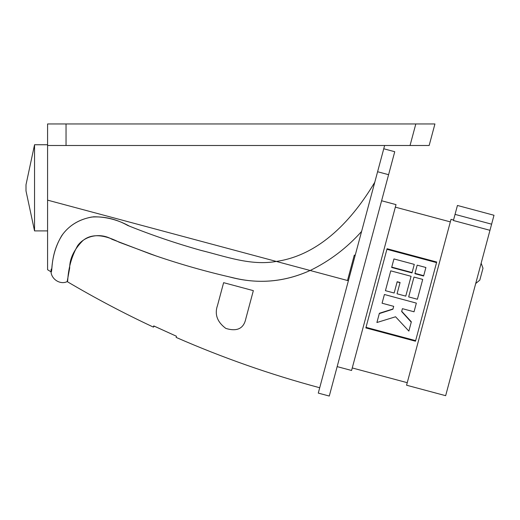 <?xml version="1.0" encoding="UTF-8"?>
<svg xmlns="http://www.w3.org/2000/svg" width="520" height="520" viewBox="0 0 520 520"><rect width="100%" height="100%" fill="white"/><g stroke="black" fill="none" stroke-linecap="round" stroke-linejoin="round"><path stroke-width="0.78" d="M34.547 144.749L34.547 230.912L26 190.911L26 184.756L34.547 144.749L47.58 144.749M34.547 230.912L47.58 230.912M176.391 336.226L154.336 326.196L153.413 327.119C123.935 313.339 95.186 298.161 67.177 281.6M319.716 387.751C270.589 374.582 222.736 357.799 176.144 337.409L176.449 336.251L153.738 325.91L153.413 327.119M310.128 270.491C284.824 281.95 258.875 284.31 232.278 277.57C206.401 271.681 180.999 264.466 156.052 255.938L119.145 242.216C107.88 236.405 93.112 231.868 82.803 240.662C73.951 249.665 69.576 258.811 69.674 268.086L67.197 281.483C68.445 284.187 66.079 266.214 77.61 245.739C84.442 236.061 99.847 232.167 112.053 239.317L150.352 253.968C176.254 263.055 202.69 270.725 229.665 276.971C257.257 284.421 284.083 282.262 310.128 270.491L348.387 280.742L318.279 393.101L329.277 396.045L388.59 174.688L377.591 171.737M245.843 318.643L253.344 290.641L223.619 282.672L217.561 305.279C214.389 314.243 217.145 321.952 225.83 328.413C237.1 331.832 243.776 328.575 245.843 318.643M418.853 145.496L47.58 145.496L47.58 269.711L47.58 200.142L276.334 261.437C250.542 265.967 225.589 256.418 201.188 250.452C176.696 243.588 152.789 235.489 129.467 226.167C118.163 219.895 106.236 216.769 93.698 216.788C80.626 218.621 70.362 224.374 62.92 234.046C49.972 253.11 52.702 272.649 51.103 271.889C52.475 273.351 50.083 254.989 61.822 235.534C68.77 225.68 78.702 219.518 91.63 217.048C104.221 216.19 116.285 219.005 127.816 225.505C151.483 235.034 175.728 243.289 200.558 250.269C225.336 256.36 250.647 266 276.347 261.437C320.593 254.989 353.048 218.68 374.777 182.254L384.625 145.496M253.344 290.641L250.51 289.881M475.709 283.524L479.81 280.118L482.996 268.229L481.15 263.224M416.468 123.955L66.04 123.955L66.04 145.496M357.565 246.48L348.387 280.742L310.173 270.504C329.843 260.871 346.983 247.852 361.595 231.439L357.565 246.48M415.487 341.218L436.709 262.022L387.069 248.722L365.853 327.918L415.487 341.218M453.538 220.031L451.009 219.356L406.569 385.216L445.653 395.688L494 215.267L457.438 205.465L453.407 220.513L489.97 230.308M337.162 366.62L351.579 370.481L373.802 287.553L396.019 204.62L381.602 200.759M383.747 148.766L394.745 151.716L388.59 174.688M366.009 327.334L415.649 340.632M436.553 262.606L386.913 249.308M397.131 281.892L400.036 282.672M391.749 267.111L391.657 267.462L411.996 272.909L414.278 264.381L393.939 258.934L391.749 267.111L412.087 272.558M384.397 294.554L382.076 303.219L393.699 306.339L392.99 308.971L379.385 313.267L376.903 322.517L395.571 316.771L408.863 331.084L411.346 321.828L401.707 311.305L402.415 308.672L414.037 311.786L416.357 303.121L384.41 294.495L416.357 303.121M414.993 273.338L414.901 273.689L423.618 276.022L425.9 267.495L417.183 265.161L414.993 273.338L423.709 275.678M411.255 322.166L401.648 311.532L402.415 308.672M379.294 313.606L392.932 309.199L393.699 306.339M408.675 296.913L417.391 299.247L422.708 279.403L413.991 277.069L408.675 296.913M385.431 290.68L394.147 293.02L397.176 281.723L400.082 282.503L397.053 293.793L405.769 296.133L411.086 276.289L390.748 270.842L385.431 290.68M361.595 231.439L374.777 182.254M354.302 255.106L355.193 255.346L354.302 255.106L347.497 280.501M434.928 123.955L429.156 145.496L434.928 123.955L415.818 123.955L410.046 145.496L429.156 145.496M47.58 200.142L310.173 270.504M47.58 145.496L47.58 123.955L66.04 123.955M455.052 214.383L491.608 224.178M47.58 269.711L51.103 271.895M51.239 269.067C49.296 277.823 59.611 285.656 67.529 281.444M407.245 382.688L352.255 367.952M450.333 221.884L395.343 207.149"/></g></svg>
